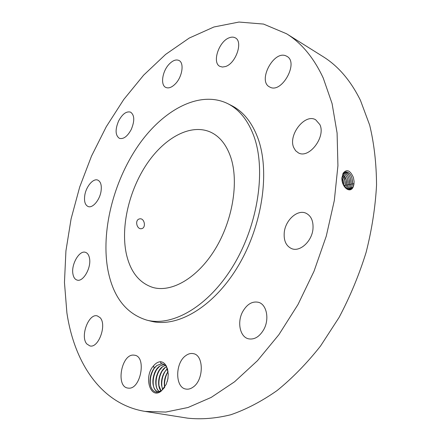 <?xml version="1.0" encoding="UTF-8"?>
<svg xmlns="http://www.w3.org/2000/svg" width="441" height="441" viewBox="0 0 441 441"><rect width="100%" height="100%" fill="white"/><g stroke="black" fill="none" stroke-linecap="round" stroke-linejoin="round"><path stroke-width="0.66" d="M66.883 312.741C74.248 362.772 101.21 404.292 145.045 411.409L165.766 412.065L188.004 407.501L211.189 397.418L234.606 381.757L257.461 360.688L278.877 334.691L297.989 304.544L314.009 271.281L326.268 236.15L334.317 200.512L337.927 165.728L337.095 133.044L332.067 103.536L323.236 78.029C313.777 57.782 301.545 43.025 286.54 33.748L263.536 24.073L238.983 22.05L213.929 26.989L189.255 38.053L165.651 54.381L143.678 75.119L123.772 99.473L106.281 126.699L91.502 156.108L79.689 187.045L71.089 218.863L65.93 250.896L64.458 282.449L66.883 312.741M145.045 411.409L187.486 418.14C201.195 419.612 215.621 418.487 230.77 414.76C246.166 409.457 261.612 401.387 277.097 390.55C292.383 378.152 306.864 363.312 320.53 346.025L339.079 317.443C350.049 296.732 359.051 275.057 366.096 252.428C371.873 229.634 375.352 207.198 376.542 185.126C376.416 163.639 374.133 143.656 369.69 125.189L360.457 100.377C350.678 80.593 338.175 65.985 322.955 56.558L286.54 33.748M353.864 184.696L354.095 181.471L353.401 177.491C350.198 170.27 346.769 168.831 343.126 173.175L341.874 178.147C341.747 187.546 350.099 193.682 353.098 187.171L353.864 184.696L353.098 187.171M161.208 391.101L166.185 384.42L167.812 379.31L168.297 373.985L166.312 366.019C164.851 363.373 162.911 361.94 160.48 361.725L160.287 361.736C157.872 361.967 155.634 363.323 153.573 365.798C143.419 376.443 150.177 400.108 161.208 391.101M169.272 64.033C162.321 71.045 160.188 85.091 165.81 87.434C168.572 88.613 171.714 87.467 175.231 83.994C182.271 77.087 184.481 62.859 178.963 60.478C176.086 59.215 172.861 60.4 169.272 64.033M146.726 320.111L150.987 321.175C177.1 328.076 213.422 307.316 237.936 266.425C262.505 225.632 270.261 171.312 257.814 137.923C251.883 122.251 243.189 111.501 231.729 105.669L227.815 103.674C199.701 89.81 162.795 109.93 138.044 145.927C113.232 182.072 100.785 231.834 107.951 270.234C113.205 297.047 126.126 313.672 146.726 320.111C172.784 326.996 209.106 306.104 233.691 265.002C258.321 224 266.182 169.443 253.812 135.971C247.914 120.255 239.248 109.489 227.815 103.674M131.242 129.489C134.803 120.862 134.571 115.073 130.553 112.13C126.363 111.038 122.377 113.999 118.59 121.01C115.029 129.626 115.305 135.409 119.406 138.347C123.502 139.389 127.449 136.434 131.242 129.489M101.022 191.383C101.86 185.33 100.763 181.565 97.742 180.093C93.238 178.125 86.188 186.411 84.815 195.109C83.922 201.25 85.041 205.065 88.167 206.553C92.593 208.428 99.683 200.148 101.022 191.383M89.49 258.2C88.861 254.97 87.522 253.013 85.46 252.329C79.38 249.992 71.04 264.468 72.919 273.944C73.515 277.345 74.909 279.39 77.092 280.074C83.134 282.339 91.546 267.593 89.49 258.2M100.008 317.581L97.307 315.899C88.674 313.066 79.909 336.61 86.849 343.98L89.854 345.893C98.541 348.622 107.202 324.444 100.008 317.581M133.535 355.093C121.402 354.151 115.597 386.57 127.78 388.058L128.485 388.141C140.662 389.717 146.765 356.741 134.714 355.226L133.535 355.093M185.595 355.771C175.011 363.147 175.044 387.689 185.92 389.061C188.324 389.491 190.738 388.824 193.158 387.066C203.968 379.872 203.913 355.099 193.345 353.654C190.749 353.109 188.169 353.82 185.595 355.771M242.71 311.638C236.922 322.057 239.91 336.952 248.465 338.809C254.413 339.884 259.529 336.77 263.812 329.471C269.66 319.003 266.612 304.312 258.465 302.3C252.291 301.027 247.037 304.141 242.71 311.638M284.241 232.639C283.646 240.714 286.11 246.039 291.628 248.625C299.946 252.302 312.052 241.277 312.983 228.807C313.468 220.985 311.125 215.781 305.949 213.196C297.421 209.139 285.272 220.241 284.241 232.639M293.723 147.57L295.613 150.728L298.337 152.84C308.876 159.223 326.059 136.98 319.857 124.577L315.684 119.798C304.974 113.128 287.934 135.018 293.723 147.57M270.03 87.164C281.793 93.729 299.031 62.523 286.915 56.343L285.939 55.864C273.602 50.153 257.406 81.144 269.578 86.938L270.03 87.164M225.423 66.552C235.797 63.614 243.377 41.647 235.334 37.882C233.636 36.923 231.646 36.873 229.359 37.733C218.923 41.151 211.779 62.716 219.888 66.376L222.446 67.049L225.423 66.552M349.829 189.597L352.96 187.116L354.035 183.362M349.096 189.636L351.505 187.359L352.579 183.621C352.431 176.406 350.165 172.514 345.777 171.935L343.015 174.272L342.133 177.999C342.536 184.988 345.022 188.864 349.597 189.624L352.993 187.111M153.573 365.798L154.118 368.207L153.27 369.486C150.579 374.034 149.56 378.902 150.216 384.083C151.142 389.089 153.363 391.823 156.869 392.281L161.533 390.671L164.465 387.556M167.9 370.346L166.312 366.019M153.556 369.045L156.858 365.512L161.571 363.808L162.773 363.93M154.118 368.207L156.82 365.506L161.428 363.797L162.757 363.93L166.34 366.074M230.731 157.216C226.448 144.835 219.805 136.506 210.798 132.239C191.014 123.155 164.774 137.46 147.024 163.71C129.235 190.016 120.614 226.261 126.236 253.404C130.178 271.485 138.987 282.819 152.669 287.394C171.4 292.94 197.347 278.249 215.032 249.38C232.749 220.577 239.033 181.83 230.731 157.216M349.074 189.636L351.471 187.364L352.546 183.627L351.957 178.021C350.479 173.848 348.407 171.825 345.744 171.946L345.496 171.996M141.886 228.598C146.296 227.506 144.444 217.898 139.747 218.857L139.345 218.945C134.538 220.042 136.842 229.601 141.44 228.697L141.886 228.598M158.964 392.016L158.54 391.955C150.624 391.09 151.269 371.559 159.703 366.102L164.157 364.409M158.556 391.961C155.645 391.266 153.81 388.714 153.044 384.309C152.448 379.332 153.462 374.624 156.075 370.192L159.741 366.107L164.179 364.415M349.989 187.618L351.058 183.908L350.523 178.5C349.217 174.597 347.31 172.525 344.796 172.277C348.947 173.302 351.036 177.177 351.097 183.897L350.022 187.607L348.313 189.52L349.989 187.618M159.642 391.773C153.347 388.323 155.111 371.559 162.569 366.697L165.474 365.247L162.602 366.703L158.87 370.892C156.34 375.241 155.353 379.85 155.916 384.717C156.45 388.119 157.696 390.467 159.659 391.762M347.486 189.222L348.511 187.866L349.575 184.184L349.096 178.996C348.021 175.535 346.367 173.451 344.14 172.745C347.855 174.371 349.669 178.186 349.614 184.173L348.544 187.86L347.508 189.233M161.092 390.985L158.771 385.125C158.242 380.374 159.201 375.859 161.654 371.587L165.452 367.292L166.604 366.565M161.07 391.002C156.346 385.864 158.81 371.658 165.419 367.287L166.593 366.543M347.971 188.682L347.073 188.109L346.659 188.748L348.098 184.459L347.679 179.515C346.813 176.499 345.43 174.471 343.528 173.423M347.073 188.109L348.131 184.454C348.28 179.189 346.747 175.507 343.545 173.407M162.757 389.607L161.61 385.522C161.114 380.886 162.045 376.476 164.416 372.287L167.431 368.566M162.735 389.629C160.16 381.873 161.72 374.839 167.42 368.538M345.772 188.026L346.659 184.729C346.863 180.204 345.639 176.742 342.988 174.327M345.75 188.009L346.626 184.735L346.273 180.077L342.971 174.355M164.653 387.27L164.432 385.914C163.969 381.399 164.879 377.088 167.161 372.981L168.104 371.531M164.631 387.308C163.672 381.603 164.829 376.327 168.098 371.482M344.812 186.956L345.187 185.005C345.452 181.372 344.559 178.241 342.508 175.612M344.79 186.929L345.154 185.011L344.89 180.733L342.497 175.645M167.31 381.344L168.038 378.009M167.244 381.564L168.071 377.777M343.726 185.237L343.511 181.284L342.161 177.552M343.699 185.181L343.478 181.29L342.161 177.607M155.05 367.144L153.953 368.709C150.932 373.808 149.775 379.199 150.486 384.883L150.883 386.774M157.861 367.816L156.748 369.426C153.821 374.426 152.691 379.712 153.363 385.274L153.716 387.055M160.651 368.489L159.521 370.142C156.693 375.043 155.59 380.219 156.224 385.666L156.577 387.49M163.429 369.156L162.282 370.853C159.543 375.655 158.473 380.721 159.069 386.046L159.422 387.926M166.191 369.817L165.022 371.57C162.382 376.267 161.34 381.217 161.897 386.421L162.249 388.356M168.126 371.664L167.751 372.281C165.204 376.879 164.19 381.713 164.708 386.79L164.747 387.121M341.929 177.486L342.133 177.999M342.966 173.484L343.015 174.272M353.974 183.886L352.579 183.621M352.42 187.943L351.505 187.359M352.486 184.162L351.097 183.897M350.931 188.191L350.022 187.607M350.997 184.437L349.614 184.173M349.448 188.434L348.544 187.86M349.515 184.713L348.131 184.454M348.032 184.988L346.659 184.729M346.56 185.264L345.187 185.005M345.088 185.54L343.754 185.281M161.428 363.797L160.287 361.736M139.373 218.934L139.747 218.857M153.953 368.709L153.27 369.486M150.486 384.883L150.216 384.083M156.748 369.426L156.075 370.192M153.363 385.274L153.044 384.309M159.521 370.142L158.87 370.892M156.224 385.666L155.916 384.717M162.282 370.853L161.654 371.587M159.069 386.046L158.771 385.125M165.022 371.57L164.416 372.287M161.897 386.421L161.61 385.522M167.751 372.281L167.161 372.981M164.708 386.79L164.432 385.914"/></g></svg>
